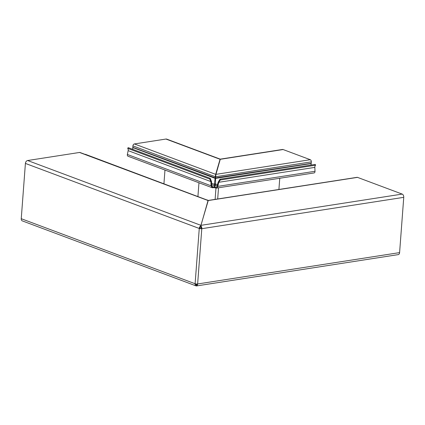 <?xml version="1.0" encoding="UTF-8"?>
<svg xmlns="http://www.w3.org/2000/svg" width="425" height="425" viewBox="0 0 425 425"><rect width="100%" height="100%" fill="white"/><g stroke="black" fill="none" stroke-linecap="round" stroke-linejoin="round"><path stroke-width="0.64" d="M217.425 185.433L214.758 185.847L214.482 186.803L215.99 187.202L215.921 188.062C216.936 188.185 217.563 187.622 217.812 186.378L217.223 186.309L218.147 182.235L218.732 182.298L220.325 179.988L219.985 179.196L218.147 182.235M214.418 187.669L214.482 186.803L214.524 187.754L216.447 188.094L314.107 172.933A1.796 1.158 -98.8 0 0 315.005 171.286L217.812 186.378L218.732 182.298L314.84 167.381A2.693 1.732 81.2 0 1 315.584 165.197L220.325 179.988M215.842 178.038L215.162 178.144L214.413 183.743A1.796 1.11 -104.8 0 0 214.391 184.03A1.796 1.11 -104.8 0 0 214.418 184.407L215.061 185.566M196.493 285.095L196.18 285.935A2.693 1.934 -69.5 0 1 196.175 285.935L22.339 220.904A2.693 1.934 -69.5 0 1 21.25 218.7L25.404 163.423A2.693 1.934 -69.5 0 1 27.636 160.517L79.539 152.458L208.223 200.6L200.781 225.803A2.693 1.934 -69.5 0 0 199.24 228.453L201.827 228.687A2.693 1.732 81.2 0 0 200.844 225.808L208.032 200.584L357.51 177.374A1.796 1.158 81.2 0 0 357.106 177.331L207.947 200.488M199.92 228.352A1.796 1.291 -69.5 0 1 200.743 226.722A1.796 1.158 81.2 0 1 201.243 228.469M197.051 284.017A1.796 1.158 81.2 0 1 196.361 285.037A1.796 1.291 -69.5 0 1 195.76 283.911M196.175 285.935A2.693 1.934 -69.5 0 1 195.086 283.73L195.112 283.741A1.796 0.468 -175.7 0 0 197.636 283.969L197.667 283.964A2.693 1.732 81.2 0 1 196.393 285.956L196.233 285.074M79.539 152.458A1.796 1.291 -69.5 0 1 80.038 152.506L208.192 200.446M25.404 163.423L199.267 228.464A1.796 0.468 4.3 0 0 201.79 228.692L403.75 197.338A2.693 1.732 81.2 0 0 402.193 194.092L357.51 177.374M196.079 284.803L196.462 284.947L196.732 284.012M85.213 154.44A3.586 2.582 -69.5 0 1 85.335 154.291L207.357 200.133M207.464 199.978L207.862 200.558M164.969 170.053L163.938 183.696M132.781 149.356L132.791 147.555A2.693 1.934 -69.5 0 1 132.802 147.332L132.908 145.881A1.796 1.291 -69.5 0 1 134.396 143.942L165.957 139.044A2.693 1.934 -69.5 0 1 166.706 139.113L220.246 159.141M209.695 179.037L210.901 181.597L211.56 181.645L210.189 178.319L209.695 179.037L127.686 148.357A2.693 1.934 -69.5 0 1 128.164 150.647L127.367 154.466A1.796 1.291 110.5 0 0 128.047 156.241L212.112 187.691L211.034 185.768L127.367 154.466M210.189 178.319L128.185 147.64L127.686 148.357M128.164 150.647L210.901 181.597L211.034 185.768L211.692 185.815L211.56 181.645M212.112 187.691L212.723 187.776L212.787 186.915L212.426 186.851M214.556 185.135L214.726 185.842L214.157 186.873L212.787 186.915L211.692 185.815M212.723 187.776L214.428 187.499M214.689 185.672L214.71 186.007M215.098 184.227L214.418 184.407L211.613 183.356M132.791 147.555L215.13 178.357L215.81 178.176M165.957 139.044L220.246 159.348L215.289 176.699A1.796 1.158 81.2 0 1 215.284 176.959L215.209 177.9L215.528 177.926L215.597 176.991A1.796 1.291 -69.5 0 1 215.634 176.731L215.666 174.399L220.054 159.333L283.114 149.542L310.287 159.71A1.796 1.158 81.2 0 1 311.323 161.872L215.634 176.731L215.05 176.513M215.209 177.9L132.802 147.332M132.908 145.881L215.289 176.699L215.964 176.593M215.486 175.243L215.9 175.801M315.584 165.197L315.249 164.406L219.985 179.196M314.84 167.381L315.005 171.286M217.223 186.309L216.309 187.207M217.712 184.153L215.47 184.503L214.758 185.847L215.172 185.188L214.667 185.528M214.97 178.102L215.544 178.394L215.571 183.844A1.796 1.243 117 0 1 215.47 184.503L214.896 184.206M310.983 165.07L311.19 163.545A2.693 1.732 81.2 0 0 311.217 163.322L311.323 161.872M311.19 163.545L215.544 178.394L214.96 177.958M311.217 163.322L215.528 177.926M215.735 175.265L215.289 175.748M220.001 159.178L282.508 149.472A2.693 1.732 81.2 0 1 283.114 149.542M279.756 178.261L278.912 189.47M196.669 284.012L196.568 284.915M196.361 285.483L196.393 285.956M403.75 197.338L399.596 252.615A2.693 1.732 81.2 0 1 398.257 254.617L196.387 285.956M197.933 196.414L198.958 182.766M214.71 186.926L214.646 187.786M214.413 183.743L215.571 183.844M200.998 225.372L27.636 160.517M195.086 283.73L21.25 218.7M199.267 228.464L195.112 283.741M212.787 186.915L212.112 186.66M214.157 186.873L214.094 187.738M214.444 186.793L214.381 187.659M214.726 185.842L211.655 184.694M215.284 176.959L215.597 176.991M215.852 174.415L134.396 143.942M216.612 187.106L215.99 187.202M310.287 159.71L215.666 174.399M218.524 187.77L217.685 198.974M402.193 194.092L200.812 225.356M399.596 252.615L197.667 283.964M201.79 228.692L197.636 283.969M215.114 199.373L215.964 188.073"/></g></svg>
